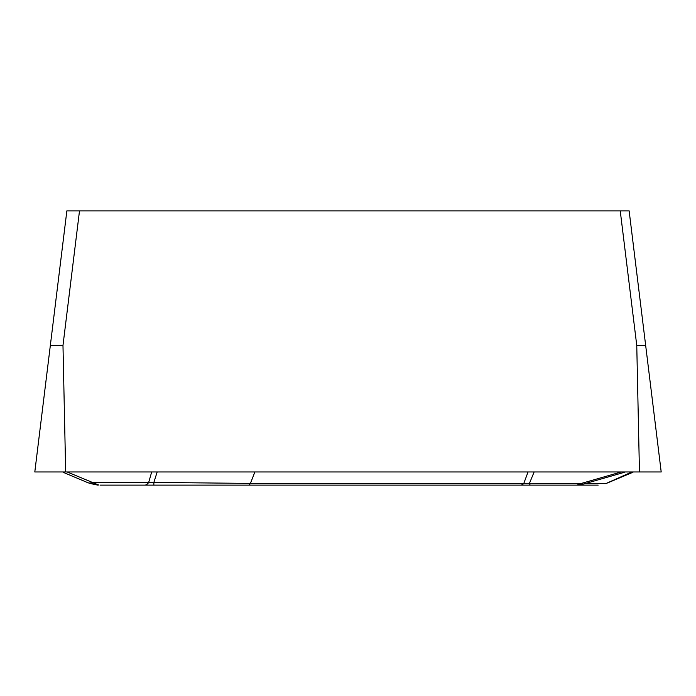 <?xml version="1.0" encoding="UTF-8"?>
<svg xmlns="http://www.w3.org/2000/svg" width="696" height="696" viewBox="0 0 696 696"><rect width="100%" height="100%" fill="white"/><g stroke="black" fill="none" stroke-linecap="round" stroke-linejoin="round"><path stroke-width="1.04" d="M661.2 471.966L34.8 471.966L66.859 210.879L629.14 210.879L661.2 471.966L629.14 210.879M79.501 210.879L62.979 345.442L50.338 345.442L34.8 471.966M50.338 345.442L59.238 345.442M636.736 345.216L645.662 345.442L636.762 345.442L639.459 471.966M575.975 485.121L146.23 485.121M528.055 471.966L523.836 483.328L529.473 483.294A19.732 2.236 -90 0 0 530.413 485.121L150.44 485.121M551.197 485.121L595.95 485.121M598.177 485.121L562.933 485.121M144.803 485.121A19.732 7.673 -90 0 0 148.709 482.363L250.421 483.407L249.194 485.121L100.05 485.121M534.137 471.966L529.473 483.294L580.795 483.581L621.18 471.966M520.556 485.121A19.732 7.865 -90 0 0 523.836 483.328L250.421 483.415L254.884 471.966M153.851 485.121L153.859 482.424L157.174 471.966M63.284 472.367L88.044 482.772A6.577 4.863 -67.2 0 0 91.898 482.363L148.709 482.363L151.693 471.966M585.902 483.355L606.207 483.415L631.916 471.966M633.438 471.966L608.669 482.363A6.577 4.863 67.2 0 1 607.956 482.772L605.998 483.502M577.01 485.051L580.795 483.581A9.866 6.168 72.9 0 0 584.066 483.911L577.689 485.068M608.565 482.363L606.668 483.207M98.745 485.051L67.138 471.966M97.823 485.121L89.793 483.415M636.762 345.442L620.24 210.879M62.979 345.442L65.676 471.966M632.716 472.367L607.956 482.772M624.286 472.323L584.075 483.911M98.127 485.06L88.044 482.772L98.075 485.06"/></g></svg>

